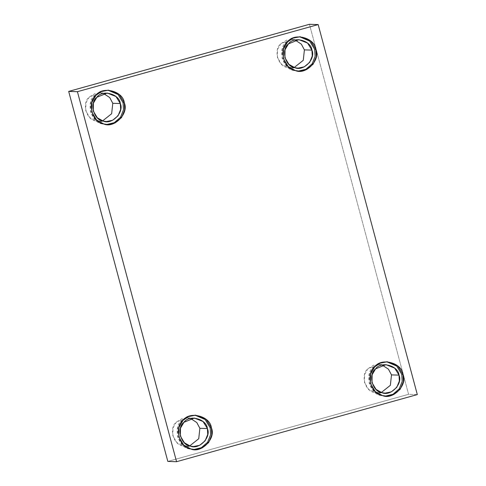 <?xml version="1.0" encoding="UTF-8"?>
<svg xmlns="http://www.w3.org/2000/svg" width="486" height="486" viewBox="0 0 486 486"><rect width="100%" height="100%" fill="white"/><g stroke="black" fill="none" stroke-linecap="round" stroke-linejoin="round"><path stroke-width="0.36" stroke-dasharray="2.43 1.82" d="M193.95 449.483L189.595 448.924L182.481 444.982L177.615 436.847L177.755 427.322L181.91 420.238L187.207 416.551L195.038 415.178L187.456 416.441L181.91 420.238C172.542 426.939 178.192 448.013 189.595 448.924L193.95 449.483M189.692 445.917L185.913 446.324L182.797 445.869L176.892 442.588L172.852 435.839L172.967 427.935L176.418 422.048L186.818 417.826L190.561 418.47L182.457 418.391L176.418 422.048C168.642 427.613 173.332 445.109 182.797 445.869L189.692 445.917M106.865 124.471L102.51 123.912L95.396 119.963L90.53 111.835L90.663 102.309L94.819 95.226L100.116 91.538L107.953 90.165L100.371 91.429L94.819 95.226C85.457 101.926 91.107 123.001 102.51 123.912L106.865 124.471M102.607 120.905L98.828 121.312L95.712 120.856L89.807 117.576L85.767 110.826L85.882 102.923L89.333 97.036L99.727 92.814L103.475 93.458L95.365 93.379L89.333 97.036C81.557 102.601 86.247 120.097 95.712 120.856L102.607 120.905M298.483 71.059L294.127 70.5L287.013 66.552L282.147 58.423L282.287 48.898L286.442 41.814L291.74 38.127L299.57 36.754L291.989 38.017L286.442 41.814C277.075 48.509 282.724 69.589 294.127 70.5L298.483 71.059M294.224 67.493L290.446 67.9L287.329 67.439L281.43 64.164L277.385 57.415L277.5 49.505L280.951 43.625L291.351 39.396L295.093 40.04L286.989 39.961L280.951 43.625C273.175 49.183 277.864 66.685 287.329 67.439L294.224 67.493M385.574 396.072L381.212 395.513L374.105 391.564L369.232 383.436L369.372 373.91L373.527 366.827L378.825 363.139L386.662 361.766L379.08 363.03L373.527 366.827C364.166 373.521 369.81 394.602 381.212 395.513L385.574 396.072M381.31 392.506L377.531 392.913L374.42 392.451L368.516 389.177L364.47 382.427L364.585 374.518L368.036 368.637L378.436 364.409L382.178 365.053L374.074 364.974L368.036 368.637C360.266 374.196 364.95 391.698 374.42 392.451L381.31 392.506M417.316 394.589L408.58 394.316L309.436 24.3L408.58 394.316L167.828 461.421L408.58 394.316L417.316 394.589M195.645 415.184L194.43 415.147M194.558 449.514L193.343 449.477M194.339 418.063L186.818 417.826M193.44 446.561L185.913 446.324M108.56 90.171L107.345 90.135M107.473 124.501L106.258 124.465M107.254 93.051L99.727 92.814M106.349 121.549L98.828 121.312M300.178 36.76L298.963 36.723M299.09 71.09L297.875 71.053M298.872 39.639L291.351 39.396M297.973 68.137L290.446 67.9M387.269 361.772L386.054 361.736M386.182 396.102L384.967 396.066M385.963 364.652L378.436 364.409M385.058 393.15L377.531 392.913"/><path stroke-width="0.73" d="M211.38 427.814L206.143 419.357L195.645 415.184L188.416 416.593L183.125 420.275L178.963 427.364L178.83 436.89L183.696 445.018L190.81 448.961L194.558 449.514L202.115 447.964L208.64 442.588L211.775 434.97L211.38 427.814L210.165 427.777L210.584 434.77L207.631 442.254L201.374 447.697L193.95 449.483L201.374 447.697L207.631 442.254L210.584 434.77L210.165 427.777L211.38 427.814C216.294 438.323 201.18 453.863 190.81 448.961C179.407 448.056 173.757 426.975 183.125 420.275C189.607 410.676 210.371 416.216 211.38 427.814M195.038 415.178L205.147 419.515L210.165 427.777L205.147 419.515L195.038 415.178M207.4 428.549C211.483 437.272 198.932 450.17 190.324 446.105C180.859 445.346 176.169 427.85 183.945 422.285C189.327 414.321 206.562 418.92 207.4 428.549L203.057 421.526L194.339 418.063L183.945 422.285L180.494 428.172L180.379 436.082L184.419 442.825L190.324 446.105L193.44 446.561L199.71 445.273L205.122 440.808L207.729 434.49L207.4 428.549L199.874 428.306L198.738 438.743L189.692 445.917L198.738 438.743L199.874 428.306L207.4 428.549M190.561 418.47L196.806 422.559L199.874 428.306L196.806 422.559L190.561 418.47M124.294 102.801L119.058 94.345L108.56 90.171L101.331 91.581L96.034 95.262L91.878 102.352L91.739 111.877L96.611 120.006L103.725 123.948L107.473 124.501L115.03 122.952L121.549 117.576L124.683 109.958L124.294 102.801L123.08 102.765L123.499 109.757L120.546 117.241L114.289 122.685L106.865 124.471L114.289 122.685L120.546 117.241L123.499 109.757L123.08 102.765L124.294 102.801C129.209 113.311 114.095 128.851 103.725 123.948C92.322 123.043 86.672 101.963 96.034 95.262C102.522 85.664 123.286 91.204 124.294 102.801M107.953 90.165L118.062 94.503L123.08 102.765L118.062 94.503L107.953 90.165M120.315 103.536C124.398 112.26 111.847 125.157 103.239 121.093C93.774 120.334 89.084 102.838 96.854 97.273C102.242 89.309 119.477 93.907 120.315 103.536L115.972 96.514L107.254 93.051L96.854 97.273L93.403 103.16L93.294 111.069L97.334 117.812L103.239 121.093L106.349 121.549L112.624 120.261L118.037 115.796L120.643 109.472L120.315 103.536L112.788 103.293L111.646 113.73L102.607 120.905L111.646 113.73L112.788 103.293L120.315 103.536M103.475 93.458L109.715 97.546L112.788 103.293L109.715 97.546L103.475 93.458M315.912 49.39L310.675 40.927L300.178 36.76L292.949 38.163L287.657 41.851L283.502 48.934L283.362 58.46L288.228 66.594L295.342 70.537L299.09 71.09L306.648 69.534L313.172 64.164L316.307 56.546L315.912 49.39L314.697 49.353L315.116 56.346L312.164 63.83L305.907 69.267L298.483 71.059L305.907 69.267L312.164 63.83L315.116 56.346L314.697 49.353L315.912 49.39C320.827 59.9 305.712 75.439 295.342 70.537C283.939 69.626 278.29 48.551 287.657 41.851C294.139 32.252 314.904 37.793 315.912 49.39M299.57 36.754L309.685 41.085L314.697 49.353L309.685 41.085L299.57 36.754M311.933 50.119C316.015 58.842 303.471 71.746 294.856 67.682C285.391 66.922 280.701 49.426 288.477 43.862C293.86 35.891 311.095 40.49 311.933 50.119L307.589 43.096L298.872 39.639L288.477 43.862L285.027 49.748L284.911 57.652L288.951 64.401L294.856 67.682L297.973 68.137L304.242 66.849L309.655 62.384L312.261 56.06L311.933 50.119L304.406 49.882L303.27 60.319L294.224 67.493L303.27 60.319L304.406 49.882L311.933 50.119M295.093 40.04L301.338 44.135L304.406 49.882L301.338 44.135L295.093 40.04M402.997 374.402L397.767 365.94L387.269 361.772L380.04 363.176L374.742 366.863L370.587 373.953L370.447 383.472L375.313 391.607L382.427 395.549L386.182 396.102L393.733 394.547L400.257 389.177L403.392 381.559L402.997 374.402L401.782 374.366L402.201 381.358L399.255 388.843L392.992 394.28L385.574 396.072L392.992 394.28L399.255 388.843L402.201 381.358L401.782 374.366L402.997 374.402C407.912 384.912 392.797 400.452 382.427 395.549C371.025 394.638 365.375 373.564 374.742 366.863C381.231 357.265 401.989 362.805 402.997 374.402M386.662 361.766L396.77 366.098L401.782 374.366L396.77 366.098L386.662 361.766M399.018 375.131C403.101 383.861 390.556 396.758 381.941 392.694C372.476 391.935 367.787 374.439 375.563 368.874C380.945 360.904 398.186 365.502 399.018 375.131L394.675 368.109L385.963 364.652L375.563 368.874L372.112 374.761L371.997 382.664L376.043 389.414L381.941 392.694L385.058 393.15L391.333 391.862L396.746 387.397L399.346 381.073L399.018 375.131L391.497 374.894L390.355 385.331L381.31 392.506L390.355 385.331L391.497 374.894L399.018 375.131M382.178 365.053L388.423 369.147L391.497 374.894L388.423 369.147L382.178 365.053M77.42 91.684L68.684 91.411L167.828 461.421L176.564 461.7L77.42 91.684L318.172 24.579L417.316 394.589L176.564 461.7L167.828 461.421L68.684 91.411L77.42 91.684L176.564 461.7L417.316 394.589L318.172 24.579L309.436 24.3L318.172 24.579L77.42 91.684M309.436 24.3L68.684 91.411L309.436 24.3"/></g></svg>
